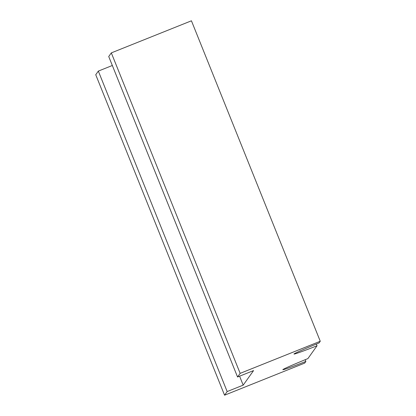 <?xml version="1.0" encoding="UTF-8"?>
<svg xmlns="http://www.w3.org/2000/svg" width="416" height="416" viewBox="0 0 416 416"><rect width="100%" height="100%" fill="white"/><g stroke="black" fill="none" stroke-linecap="round" stroke-linejoin="round"><path stroke-width="0.62" d="M304.678 363.111L224.567 395.2L227.162 391.56L243.183 385.143L253.573 370.578L237.552 376.995L240.152 373.355L320.258 341.26L319.056 342.945A34.554 0.967 158.1 0 0 294.003 354.037A34.554 0.967 158.1 0 0 317.044 345.769L307.892 358.602A34.554 0.967 158.1 0 0 282.838 369.694A34.554 0.967 158.1 0 0 305.88 361.426L304.678 363.111M112.33 65.494L98.337 71.094L95.742 74.74L224.567 395.2M237.552 376.995L108.727 56.529L111.322 52.889L191.433 20.8L320.258 341.26M305.188 359.71L305.88 361.426M98.337 71.094L227.162 391.56M239.585 376.178L243.183 385.143M316.358 344.058L317.044 345.769M111.322 52.889L240.152 373.355"/></g></svg>
